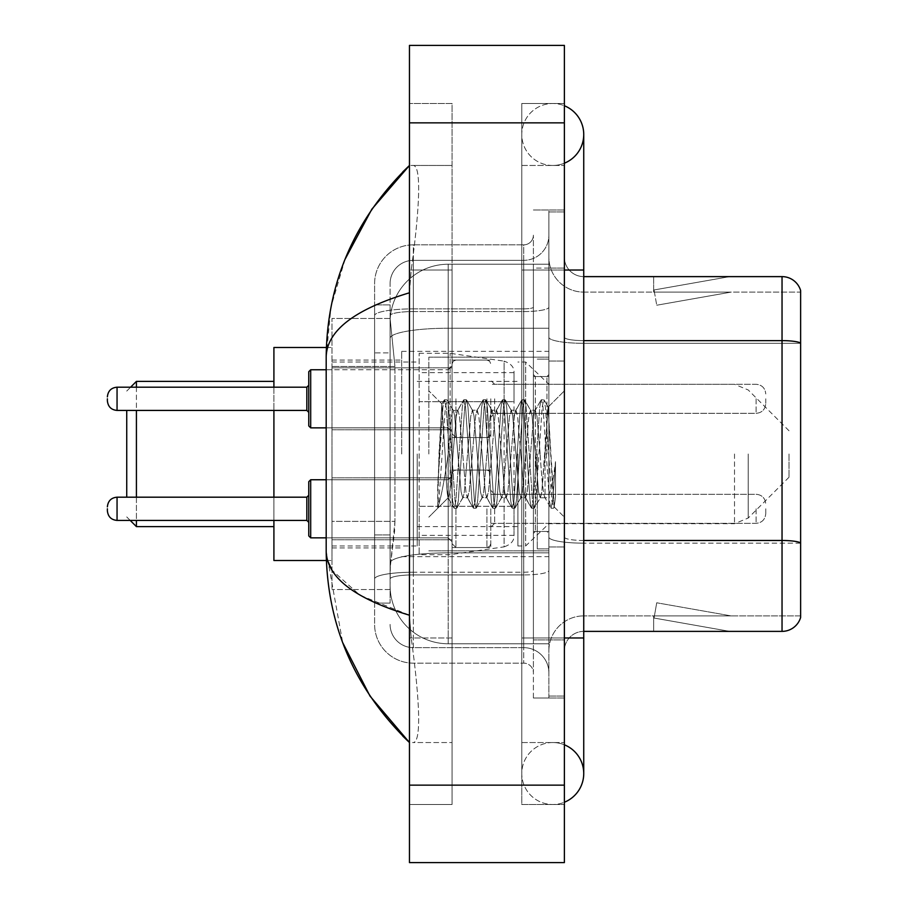 <?xml version="1.0" encoding="UTF-8"?>
<svg xmlns="http://www.w3.org/2000/svg" width="908" height="908" viewBox="0 0 908 908"><rect width="100%" height="100%" fill="white"/><g stroke="black" fill="none" stroke-linecap="round" stroke-linejoin="round"><path stroke-width="0.68" stroke-dasharray="4.54 3.41" d="M548.886 454L548.886 351.362L548.886 454M401.711 454L401.711 351.362L401.711 454M452.059 398.805L452.059 437.543L452.059 398.805M331.999 398.805L331.999 429.79L331.999 398.805M452.059 508.798L452.059 547.535L452.059 508.798M331.999 508.798L331.999 539.783L331.999 508.798M490.797 398.805L490.797 437.543L490.797 398.805M490.797 508.798L490.797 547.535L490.797 508.798M548.886 508.798L548.886 523.326L548.886 508.798M394.946 521.374L394.571 531.464L390.326 566.32L394.946 521.374L394.946 366.457L394.946 521.374L331.999 521.374L331.999 589.553L331.999 366.457L331.999 521.374L394.946 521.374M390.326 566.32L390.099 585.683A58.089 58.089 0 0 0 448.189 643.772L548.886 643.772L548.886 264.228L548.886 643.772L448.189 643.772L548.886 643.772L448.189 643.772L448.189 552.87A58.089 10.09 180 0 0 390.792 561.394A58.089 10.09 180 0 1 448.189 552.87L548.886 552.87L548.886 328.231L548.886 552.87L448.189 552.87L448.189 328.231L548.886 328.231L548.886 264.228L548.886 328.231L448.189 328.231L448.189 264.228L548.886 264.228L448.189 264.228A58.089 58.089 0 0 0 390.179 319.241L394.946 366.457L390.179 319.241A58.089 58.089 0 0 1 448.189 264.228L548.886 264.228L448.189 264.228A58.089 58.089 0 0 0 390.099 322.317L390.099 338.321L390.099 322.317A58.089 58.089 0 0 1 448.189 264.228L448.189 643.772A58.089 58.089 0 0 1 390.099 585.683L390.326 566.32M331.999 454L331.999 560.508L331.999 454M548.886 398.805L548.886 413.333L548.886 398.805M390.099 585.683L390.224 589.553L390.099 585.683A58.089 58.089 0 0 0 448.189 643.772A58.089 58.089 0 0 1 390.099 585.683L390.099 315.598L390.099 585.683A58.089 58.089 0 0 0 448.189 643.772A58.089 58.089 0 0 1 390.099 585.683M390.224 589.553L331.999 589.553L390.224 589.553M390.224 318.447L331.999 318.447L331.999 366.457L331.999 318.447L390.224 318.447M552.756 742.54A30.986 30.986 0 0 0 521.782 773.525A30.986 30.986 0 0 0 564.379 802.241A30.986 30.986 0 0 1 552.756 804.511A30.986 30.986 0 0 0 564.379 802.241A30.986 30.986 0 0 1 521.782 773.525A30.986 30.986 0 0 1 564.379 744.798A30.986 30.986 0 0 0 552.756 742.54A30.986 30.986 0 0 1 583.742 773.525A30.986 30.986 0 0 0 552.756 742.54M552.756 165.46A30.986 30.986 0 0 1 521.782 134.475A30.986 30.986 0 0 1 564.379 105.759A30.986 30.986 0 0 0 552.756 103.489A30.986 30.986 0 0 1 564.379 105.759A30.986 30.986 0 0 0 521.782 134.475A30.986 30.986 0 0 0 564.379 163.202A30.986 30.986 0 0 1 552.756 165.46A30.986 30.986 0 0 0 583.742 134.475A30.986 30.986 0 0 1 552.756 165.46M428.826 454L428.826 357.173L428.826 454M345.051 259.302L330.989 306.904L326.188 356.787L326.188 551.213L342.702 642.648M564.379 637.972L521.782 637.972L564.379 637.972L521.782 637.972L521.782 270.028L552.756 270.028L521.782 270.028L552.756 270.028L521.782 270.028L521.782 165.46L521.782 637.972L564.379 637.972L548.886 637.972L548.886 696.061L548.886 211.939L548.886 637.972L564.379 637.972L564.379 696.061L564.379 270.028L564.379 742.54L564.379 211.939L564.379 804.511L564.379 165.46L564.379 637.972L521.782 637.972L521.782 804.511L564.379 804.511L521.782 804.511L521.782 103.489L564.379 103.489L564.379 270.028L564.379 103.489L521.782 103.489L521.782 742.54L521.782 637.972L583.742 637.972L552.756 637.972L583.742 637.972L583.742 773.525M409.463 45.4L564.379 45.4L564.379 862.6L409.463 862.6L409.463 45.4M409.463 270.028L409.463 637.972L409.463 103.489L409.463 270.028L452.059 270.028L452.059 804.511L409.463 804.511L409.463 637.972L409.463 804.511L452.059 804.511L452.059 103.489L409.463 103.489L452.059 103.489L452.059 637.972L452.059 270.028L409.463 270.028M548.886 696.061L564.379 696.061L548.886 696.061M548.886 211.939L564.379 211.939L548.886 211.939M521.782 742.54L564.379 742.54L521.782 742.54M521.782 165.46L564.379 165.46L521.782 165.46M452.059 742.54L452.059 637.972L452.059 742.54L412.561 742.54C422.549 744.197 418.906 693.689 411.211 637.972C418.872 693.496 422.583 744.163 412.561 742.54L452.059 742.54M326.188 356.787C326.812 330.716 354.563 309.378 409.463 292.785L411.211 270.028C418.872 214.504 422.583 163.837 412.561 165.46L409.463 165.46L412.561 165.46C422.549 163.803 418.906 214.311 411.211 270.028L409.463 292.785L409.463 615.215L411.211 637.972L409.463 615.215L359.954 595.228L331.999 570.19M452.059 165.46L412.561 165.46L452.059 165.46M409.463 292.785L409.463 615.215M327.572 560.508L326.188 551.213M390.099 603.105L374.607 603.105L374.607 534.926L374.607 603.105L390.099 603.105L390.099 534.926L390.099 603.105M390.099 283.591A23.233 23.233 0 0 1 413.333 260.346A23.233 23.233 0 0 0 390.099 283.591L390.099 315.598L390.099 283.591A23.233 23.233 0 0 1 413.333 260.346L413.333 647.654A23.233 23.233 0 0 1 390.099 624.409A23.233 23.233 0 0 0 413.333 647.654L523.712 647.654L523.712 585.683L523.712 663.146L523.712 572.233L523.712 647.654L413.333 647.654L413.333 574.923L523.712 574.923L523.712 585.683L523.712 574.923A25.174 4.37 0 0 0 548.886 570.553L548.886 307.188L548.886 570.553A25.174 4.37 0 0 1 523.712 574.923L523.712 311.558L523.712 574.923L413.333 574.923L413.333 260.346L523.712 260.346A25.174 25.174 0 0 0 548.886 235.172L548.886 307.188L548.886 235.172A25.174 25.174 0 0 1 523.712 260.346L523.712 311.558L523.712 260.346A25.174 25.174 0 0 0 548.886 235.172M374.607 585.683L374.607 624.409L374.607 585.683M413.333 663.146A38.726 38.726 0 0 1 374.607 624.409A38.726 38.726 0 0 0 413.333 663.146L523.712 663.146A9.682 9.682 0 0 1 533.393 672.828L533.393 235.172L533.393 672.828A9.682 9.682 0 0 0 523.712 663.146L413.333 663.146M533.393 454L533.393 550.827L533.393 454M533.393 268.098L533.393 639.902L533.393 268.098L548.886 268.098L548.886 209.998L548.886 698.002L548.886 209.998L548.886 268.098L533.393 268.098M533.393 698.002L533.393 639.902L533.393 698.002L548.886 698.002L533.393 698.002M533.393 209.998L548.886 209.998L533.393 209.998M374.607 283.591A38.726 38.726 0 0 1 413.333 244.854L413.333 572.233L413.333 244.854A38.726 38.726 0 0 0 374.607 283.591L374.607 578.952L374.607 283.591A38.726 38.726 0 0 1 413.333 244.854L523.712 244.854A9.682 9.682 0 0 0 533.393 235.172A9.682 9.682 0 0 1 523.712 244.854L523.712 572.233L523.712 244.854A9.682 9.682 0 0 0 533.393 235.172M413.333 244.854L523.712 244.854M374.607 352.894L374.607 534.926L374.607 304.895L374.607 352.894L390.099 352.894L390.099 534.926L390.099 304.895L390.099 352.894L374.607 352.894M413.333 260.346L523.712 260.346M548.886 672.828A25.174 25.174 0 0 0 523.712 647.654A25.174 25.174 0 0 1 548.886 672.828A25.174 25.174 0 0 0 523.712 647.654M390.099 304.895L374.607 304.895L390.099 304.895M564.379 454L564.379 361.044L564.379 454M537.264 454L537.264 548.886L537.264 454M548.886 553.925L548.886 337.265L548.886 553.925M800.629 290.56A19.363 19.363 0 0 0 782.038 276.622L583.742 276.622L583.742 540.476L782.038 540.476A19.363 3.36 180 0 1 800.629 542.893L800.629 290.56A19.363 19.363 0 0 0 782.038 276.622L782.038 631.378A19.363 19.363 0 0 0 800.629 617.44L800.629 553.925L800.629 615.896L583.742 615.896L583.742 540.476L583.742 615.896L800.629 615.896L800.629 343.315L583.742 343.315L583.742 543.166A34.856 6.05 0 0 1 548.886 537.105A34.856 6.05 0 0 0 583.742 543.166L583.742 292.104A34.856 34.856 0 0 1 548.886 257.248L548.886 337.265L548.886 257.248A34.856 34.856 0 0 0 583.742 292.104L583.742 343.315A34.856 6.05 0 0 1 548.886 337.265A34.856 6.05 0 0 0 583.742 343.315L800.629 343.315M583.742 631.378A19.363 19.363 0 0 0 564.379 650.752L564.379 537.105L564.379 650.752A19.363 19.363 0 0 1 583.742 631.378L782.038 631.378M728.42 631.151A15.493 15.493 0 0 0 731.11 631.378L653.646 631.378L731.11 631.378A15.493 15.493 0 0 1 728.42 631.151A15.493 15.493 0 0 0 731.11 631.378A15.493 15.493 0 0 1 728.42 631.151A15.493 15.493 0 0 0 731.11 631.378A15.493 15.493 0 0 1 728.42 631.151L654.044 618.03L728.42 631.151M653.646 615.896L653.646 631.378L653.646 615.896L654.418 615.896L654.044 618.03L654.418 615.896L653.646 615.896L653.646 631.378L653.646 615.896L654.418 615.896L654.044 618.03L654.418 615.896L653.646 615.896L653.646 631.378L653.646 615.896L654.418 615.896L654.044 618.03L654.418 615.896L653.646 615.896M583.742 540.476A19.363 3.36 -0 0 1 564.379 537.105L564.379 257.248L564.379 537.105A19.363 3.36 0 0 0 583.742 540.476L583.742 276.622A19.363 19.363 0 0 1 564.379 257.248A19.363 19.363 0 0 0 583.742 276.622A19.363 19.363 0 0 1 564.379 257.248M564.379 639.902L564.379 209.998L564.379 639.902L533.393 639.902L564.379 639.902M564.379 698.002L548.886 698.002L564.379 698.002M564.379 209.998L548.886 209.998L564.379 209.998M731.11 276.622L653.646 276.622L731.11 276.622A15.493 15.493 0 0 0 728.42 276.849A15.493 15.493 0 0 1 731.11 276.622A15.493 15.493 0 0 0 728.42 276.849A15.493 15.493 0 0 1 731.11 276.622A15.493 15.493 0 0 0 728.42 276.849A15.493 15.493 0 0 1 731.11 276.622M583.742 292.104L800.629 292.104L800.629 343.042L800.629 292.104L583.742 292.104A34.856 34.856 0 0 1 548.886 257.248M731.11 615.896L654.418 615.896L731.11 615.896L654.418 615.896L731.11 615.896L654.418 615.896L731.11 615.896L656.734 602.776L654.418 615.896L656.734 602.776L654.418 615.896L656.734 602.776L654.418 615.896L656.734 602.776L731.11 615.896M654.418 292.104L653.646 292.104L654.418 292.104L653.646 292.104L654.418 292.104L653.646 292.104L654.418 292.104L654.044 289.97L728.42 276.849L654.044 289.97L654.418 292.104L654.044 289.97L728.42 276.849L654.044 289.97L654.418 292.104L654.044 289.97L728.42 276.849L654.044 289.97L654.418 292.104L731.11 292.104L654.418 292.104L731.11 292.104L654.418 292.104L731.11 292.104L654.418 292.104L656.734 305.224L654.418 292.104M548.886 650.752A34.856 34.856 0 0 1 583.742 615.896A34.856 34.856 0 0 0 548.886 650.752A34.856 34.856 0 0 1 583.742 615.896M653.646 276.622L653.646 292.104L653.646 276.622M731.11 292.104L656.734 305.224L731.11 292.104M445.124 454L441.821 404.162L438.984 454L437.713 507.81C440.811 499.15 444.296 481.206 448.189 454L451.424 416.091L453.035 410.223L451.424 416.091L448.189 454L447.939 497.686L453.909 507.981L452.627 500.989L446.169 407.011L444.557 399.747L442.945 407.011L439.722 454L437.713 486.688L437.713 507.81C440.811 499.15 444.296 481.206 448.189 454L448.189 497.777C447.133 496.063 446.1 481.467 445.124 454L441.821 404.162L437.713 486.688L442.945 407.011L444.228 400.019L446.986 399.747L445.363 407.011L438.916 500.989L437.713 507.81L438.916 500.989L445.363 407.011L447.315 400.019L444.557 399.747L446.169 407.011L452.627 500.989L454.238 508.253L448.189 497.777C447.133 496.063 446.1 481.467 445.124 454M462.717 454L459.482 416.091L457.87 410.223L456.259 416.091L453.035 454C451.424 480.593 449.812 495.189 448.189 497.777L428.826 517.14L448.189 497.777C449.812 495.189 451.424 480.593 453.035 454L456.259 416.091L457.462 410.575L463.591 400.019L462.308 407.011L455.861 500.989L454.238 508.253L456.667 508.253L455.044 500.989L448.597 407.011L447.315 400.019L453.433 410.575L457.87 410.223L463.591 400.019L462.308 407.011L455.861 500.989L454.238 508.253L456.667 508.253L455.044 500.989L448.597 407.011L447.315 400.019L453.035 410.223L457.87 410.223L459.482 416.091L465.94 491.909L467.155 497.425L465.94 491.909L462.717 454M457.87 454L454.647 416.091L453.433 410.575L454.647 416.091L461.105 491.909L462.717 497.777L461.105 491.909L457.87 454M482.08 454L478.856 416.091L476.836 410.575L475.622 416.091L469.164 491.909L467.155 497.425L473.272 507.981L471.99 500.989L465.543 407.011L463.591 400.019L466.349 399.747L464.726 407.011L458.279 500.989L456.667 508.253L463.125 497.425L467.552 497.777L473.272 507.981L471.99 500.989L465.543 407.011L463.92 399.747L466.349 399.747L464.726 407.011L458.279 500.989L456.996 507.981L462.717 497.777L467.552 497.777L469.164 491.909L475.622 416.091L476.836 410.575L482.965 400.019L481.671 407.011L475.224 500.989L473.272 507.981L476.03 508.253L474.419 500.989L467.961 407.011L466.349 399.747L472.807 410.575L470.787 416.091L464.329 491.909L463.125 497.425L464.329 491.909L470.787 416.091L472.398 410.223L477.233 410.223L482.965 400.019L481.671 407.011L475.224 500.989L473.601 508.253L476.03 508.253L474.419 500.989L467.961 407.011L466.678 400.019L472.398 410.223L477.233 410.223L478.856 416.091L485.303 491.909L486.518 497.425L485.303 491.909L482.08 454M477.233 454L474.01 416.091L472.807 410.575L474.01 416.091L480.468 491.909L482.08 497.777L480.468 491.909L477.233 454M501.443 454L498.22 416.091L496.199 410.575L494.985 416.091L488.538 491.909L486.518 497.425L492.647 507.981L491.353 500.989L484.906 407.011L482.965 400.019L485.712 399.747L484.1 407.011L477.642 500.989L476.03 508.253L482.489 497.425L486.915 497.777L492.647 507.981L491.353 500.989L484.906 407.011L483.294 399.747L485.712 399.747L484.1 407.011L477.642 500.989L476.359 507.981L482.08 497.777L486.915 497.777L488.538 491.909L494.985 416.091L496.199 410.575L502.328 400.019L501.046 407.011L494.588 500.989L492.647 507.981L495.393 508.253L493.782 500.989L487.324 407.011L485.712 399.747L492.17 410.575L490.15 416.091L483.692 491.909L482.489 497.425L483.692 491.909L490.15 416.091L491.761 410.223L496.608 410.223L502.328 400.019L501.046 407.011L494.588 500.989L492.976 508.253L495.393 508.253L493.782 500.989L487.324 407.011L486.041 400.019L491.761 410.223L496.608 410.223L498.22 416.091L504.666 491.909L505.881 497.425L504.666 491.909L501.443 454M496.608 454L493.373 416.091L492.17 410.575L493.373 416.091L499.831 491.909L501.443 497.777L499.831 491.909L496.608 454M520.806 454L517.583 416.091L515.562 410.575L514.359 416.091L507.901 491.909L505.881 497.425L512.01 507.981L510.727 500.989L504.269 407.011L502.328 400.019L505.075 399.747L503.463 407.011L497.005 500.989L495.393 508.253L501.852 497.425L506.289 497.777L512.01 507.981L510.727 500.989L504.269 407.011L502.657 399.747L505.075 399.747L503.463 407.011L497.005 500.989L495.723 507.981L501.443 497.777L506.289 497.777L507.901 491.909L514.359 416.091L515.562 410.575L521.691 400.019L520.409 407.011L513.951 500.989L512.01 507.981L514.757 508.253L513.145 500.989L506.687 407.011L505.075 399.747L511.533 410.575L509.513 416.091L503.055 491.909L501.852 497.425L503.055 491.909L509.513 416.091L511.125 410.223L515.971 410.223L521.691 400.019L520.409 407.011L513.951 500.989L512.339 508.253L514.757 508.253L513.145 500.989L506.687 407.011L505.404 400.019L511.125 410.223L515.971 410.223L517.583 416.091L524.041 491.909L525.244 497.425L524.041 491.909L520.806 454M515.971 454L512.736 416.091L511.533 410.575L512.736 416.091L519.194 491.909L520.806 497.777L519.194 491.909L515.971 454M540.169 454L536.946 416.091L534.926 410.575L533.722 416.091L527.264 491.909L525.244 497.425L531.373 507.981L530.09 500.989L523.632 407.011L521.691 400.019L524.438 399.747L522.826 407.011L516.368 500.989L514.757 508.253L521.215 497.425L525.653 497.777L531.373 507.981L530.09 500.989L523.632 407.011L522.021 399.747L524.438 399.747L522.826 407.011L516.368 500.989L515.086 507.981L520.806 497.777L525.653 497.777L527.264 491.909L533.722 416.091L534.926 410.575L541.054 400.019L539.772 407.011L533.314 500.989L531.702 508.253L534.12 508.253L532.508 500.989L526.05 407.011L524.438 399.747L530.896 410.575L528.876 416.091L522.418 491.909L521.215 497.425L522.418 491.909L525.653 454L525.653 545.98L525.653 362.02L525.653 454L528.876 416.091L530.488 410.223L535.334 410.223L541.054 400.019L539.772 407.011L533.314 500.989L531.702 508.253L534.12 508.253L532.508 500.989L526.05 407.011L524.767 400.019L530.488 410.223L535.334 410.223L536.946 416.091L540.169 454C541.781 480.593 543.404 495.189 545.016 497.777L545.016 454L541.792 491.909L540.169 497.777L538.558 491.909L532.111 416.091L530.896 410.575L532.111 416.091L535.334 454L535.334 531.464L535.334 376.536L535.334 531.464L535.334 376.536L535.334 454L538.558 491.909L540.169 497.777L545.016 497.777L550.736 507.981L549.454 500.989L542.995 407.011L541.384 399.747L543.801 399.747L542.189 407.011L535.731 500.989L534.12 508.253L540.169 497.777L545.016 497.777L545.016 454L548.08 407.159L554.221 506.982L555.492 496.858L555.492 461.673C552.302 487.346 548.807 499.389 545.016 497.777L550.736 507.981L549.454 500.989L542.995 407.011L541.384 399.747L543.801 399.747L542.189 407.011L535.731 500.989L534.449 507.981L540.578 497.425L541.792 491.909L548.08 407.159L552.734 490.842L554.221 506.982L555.492 496.858L553.812 507.981L551.871 500.989L545.424 407.011L543.801 399.747L545.424 407.011L551.871 500.989L553.812 507.981L555.492 496.858L555.492 461.673L552.677 500.989L550.736 507.981L553.483 508.253L551.065 508.253L552.677 500.989L555.492 461.673C552.302 487.346 548.807 499.389 545.016 497.777C543.404 495.189 541.781 480.593 540.169 454M126.734 497.187L126.734 410.427M136.416 497.187L136.416 520.42M136.416 526.617L136.416 381.383M273.91 560.508L273.91 347.492M789.018 454L789.018 477.233L789.018 454M517.9 454L517.9 545.98L517.9 454M417.203 454L417.203 545.98L417.203 454M273.91 497.187L273.91 520.42M273.91 387.194L273.91 410.427M136.416 387.194L136.416 410.427M450.13 506.289L450.13 353.303L450.13 401.711L419.144 401.711L419.144 353.303L419.144 554.697L419.144 506.289L514.03 506.289L514.03 535.334L514.03 372.666L514.03 401.722L419.144 401.711L419.144 535.334L419.144 506.289L514.03 506.278L514.03 535.357C514.337 540.646 511.022 544.482 504.088 546.854L504.088 506.289M504.088 401.711L504.088 361.146C511.022 363.518 514.337 367.354 514.03 372.643L514.03 401.711L450.13 401.711M308.765 508.798L308.765 535.913L308.765 495.246L308.765 535.913L310.695 537.854L310.695 479.753L310.695 537.854L310.695 479.753L308.765 481.694L308.765 508.798M765.773 508.798L765.773 513.644L765.773 508.798M308.765 398.805L308.765 425.92L308.765 371.701L308.765 398.805L308.765 385.253L306.825 387.194L306.825 410.427L306.825 398.805L306.825 410.427L308.765 412.368L308.765 398.805L308.765 412.368M107.371 398.805L107.371 400.746L107.371 398.805M765.773 398.805L765.773 403.651L765.773 398.805M391.609 336.028A58.089 10.09 180 0 1 448.189 328.231A58.089 10.09 180 0 0 391.609 336.028M390.099 322.317A58.089 58.089 0 0 1 448.189 264.228L448.189 552.87A58.089 10.09 0 0 0 390.099 562.949A58.089 10.09 180 0 1 448.189 552.87L448.189 264.228A58.089 58.089 0 0 0 390.179 319.241M394.946 366.457L331.999 366.457L394.946 366.457M583.742 637.972L583.742 270.028L521.782 270.028L564.379 270.028M409.463 122.864L564.379 122.864M409.463 785.136L564.379 785.136M452.059 637.972L409.463 637.972L452.059 637.972M452.059 270.028L411.211 270.028L452.059 270.028M448.189 552.87L548.886 552.87L448.189 552.87M448.189 328.231L548.886 328.231L448.189 328.231A58.089 10.09 180 0 0 390.099 338.321A58.089 10.09 0 0 1 448.189 328.231M413.333 572.233A38.726 6.731 180 0 0 374.607 578.952A38.726 6.731 180 0 1 413.333 572.233L523.712 572.233A9.682 1.68 0 0 0 533.393 570.553A9.682 1.68 0 0 1 523.712 572.233L413.333 572.233M413.333 308.868L523.712 308.868A9.682 1.68 -0 0 0 533.393 307.188A9.682 1.68 0 0 1 523.712 308.868L413.333 308.868A38.726 6.731 180 0 0 374.607 315.598A38.726 6.731 180 0 1 413.333 308.868M413.333 311.558L523.712 311.558A25.174 4.37 0 0 0 548.886 307.188A25.174 4.37 0 0 1 523.712 311.558L413.333 311.558A23.233 4.041 180 0 0 390.099 315.598A23.233 4.041 180 0 1 413.333 311.558M413.333 574.923A23.233 4.041 180 0 0 390.099 578.952A23.233 4.041 180 0 1 413.333 574.923M413.333 647.654A23.233 23.233 0 0 1 390.099 624.409M390.099 534.926L374.607 534.926L390.099 534.926M583.742 340.625A19.363 3.36 -0 0 1 564.379 337.265A19.363 3.36 0 0 0 583.742 340.625L782.038 340.625A19.363 3.36 180 0 1 800.629 343.042M564.379 268.098L548.886 268.098L564.379 268.098M800.629 543.166L583.742 543.166L800.629 543.166M546.957 454L546.957 376.536L546.957 454M748.215 454L748.215 518.037L748.215 454M734.515 454L734.515 523.712L734.515 454M419.144 353.303L450.13 353.303L504.088 361.146L504.088 546.854L450.13 554.697L419.144 554.697M306.825 520.42L117.053 520.42L117.053 497.187L117.053 508.798L117.053 497.187L306.825 497.187L306.825 520.42L306.825 497.187L306.825 520.42L308.765 522.361M494.667 508.798L494.667 523.326L494.667 508.798M486.915 508.798L486.915 547.535L486.915 508.798M455.941 508.798L455.941 547.535L455.941 508.798M448.189 508.798L448.189 537.854L448.189 508.798M756.092 508.798L756.092 523.326L756.092 508.798M308.765 425.92L310.695 427.861L310.695 369.76L310.695 398.805L310.695 369.76L448.189 369.76L448.189 427.861L448.189 369.76L452.059 365.89L448.189 369.76L326.188 369.76M107.371 400.746C107.995 406.682 111.219 409.905 117.053 410.427L117.053 387.194L117.053 398.805L117.053 387.194L306.825 387.194M494.667 398.805L494.667 413.333L494.667 398.805M486.915 398.805L486.915 437.543L486.915 398.805M455.941 398.805L455.941 437.543L455.941 398.805M756.092 398.805L756.092 413.333L756.092 398.805M448.189 398.805L448.189 427.861L448.189 398.805M401.711 351.362L548.886 351.362M331.999 367.831L452.059 367.831L331.999 367.831M331.999 477.824L452.059 477.824L331.999 477.824M452.059 360.079L490.797 360.079L452.059 360.079M452.059 470.072L490.797 470.072L452.059 470.072M789.018 430.767L748.215 389.963L734.515 384.288L490.797 384.288L548.886 384.288L525.653 362.02L517.9 362.02M490.797 494.281L548.886 494.281L490.797 494.281M331.999 360.079L401.711 360.079M331.999 547.921L401.711 547.921M490.797 523.326L548.886 523.326L490.797 523.326M490.797 413.333L548.886 413.333L490.797 413.333M452.059 547.535L490.797 547.535L452.059 547.535M452.059 437.543L490.797 437.543L452.059 437.543M331.999 539.783L452.059 539.783L331.999 539.783M331.999 429.79L452.059 429.79L331.999 429.79M401.711 556.638L548.886 556.638M521.782 637.972L521.782 773.525L521.782 637.972M521.782 270.028L521.782 134.475L521.782 270.028M583.742 270.028L583.742 134.475M428.826 357.173L548.886 357.173L428.826 357.173M428.826 550.827L548.886 550.827L428.826 550.827M533.393 376.536L548.886 376.536L533.393 376.536M533.393 531.464L548.886 531.464L533.393 531.464M548.886 361.044L564.379 361.044L548.886 361.044M537.264 548.886L548.886 548.886L537.264 548.886M537.264 359.114L548.886 359.114L537.264 359.114M548.886 546.957L564.379 546.957L548.886 546.957M546.957 376.536L548.886 374.607L546.957 376.536L535.334 376.536L533.393 374.607L535.334 376.536L546.957 376.536M535.334 531.464L546.957 531.464L548.886 533.393L546.957 531.464L535.334 531.464L533.393 533.393L535.334 531.464M442.048 404.083L428.826 390.86L442.048 404.083M548.08 407.159L564.379 390.86L548.08 407.159M554.221 506.982L564.379 517.14L554.221 506.982M548.319 407.238L544.13 400.019L548.319 407.238M554.436 506.914L553.812 507.981L554.436 506.914M441.821 404.162L444.228 400.019L441.821 404.162M126.734 516.936L130.219 520.42M789.018 477.233L748.215 518.037L734.515 523.712L548.886 523.712L525.653 545.98L517.9 545.98M417.203 526.617L517.9 526.617M331.999 545.98L417.203 545.98M326.358 560.508L331.999 560.508M326.358 347.492L331.999 347.492M331.999 362.02L417.203 362.02M417.203 381.383L517.9 381.383M126.734 391.064L130.604 387.194M514.03 372.666L419.144 372.666M514.03 535.334L419.144 535.334M117.053 497.187C111.219 497.709 107.995 500.932 107.371 506.868M494.667 523.326L490.797 527.196L494.667 523.326L756.092 523.326C761.925 522.804 765.149 519.58 765.773 513.644C765.149 519.58 761.925 522.804 756.092 523.326L494.667 523.326M486.915 470.072L489.639 471.184L490.797 473.942L489.639 471.184L486.915 470.072L455.941 470.072L453.217 471.184L452.059 473.942L453.217 471.184L455.941 470.072L486.915 470.072M326.188 537.854L448.189 537.854L452.059 541.724L448.189 537.854L310.695 537.854M310.695 479.753L448.189 479.753L452.059 475.883L448.189 479.753L326.188 479.753M756.092 494.281C761.925 494.803 765.149 498.027 765.773 503.963C765.149 498.027 761.925 494.803 756.092 494.281L494.667 494.281L490.797 490.411L494.667 494.281L756.092 494.281M455.941 547.535L486.915 547.535L489.639 546.423L490.797 543.665L489.639 546.423L486.915 547.535L455.941 547.535L452.059 543.665L455.941 547.535M117.053 520.42C111.219 519.898 107.995 516.675 107.371 510.739M306.825 497.187L308.765 495.246M494.667 384.288L490.797 380.418L494.667 384.288L756.092 384.288C761.925 384.81 765.149 388.034 765.773 393.97C765.149 388.034 761.925 384.81 756.092 384.288L494.667 384.288M486.915 437.543L489.639 436.43L490.797 433.672L489.639 436.43L486.915 437.543L455.941 437.543L452.059 433.672L455.941 437.543L486.915 437.543M117.053 410.427L306.825 410.427M310.695 427.861L448.189 427.861L452.059 431.731L448.189 427.861L326.188 427.861M756.092 413.333C761.925 412.811 765.149 409.587 765.773 403.651C765.149 409.587 761.925 412.811 756.092 413.333L494.667 413.333L490.797 417.203L494.667 413.333L756.092 413.333M455.941 360.079L486.915 360.079L489.639 361.191L490.797 363.949L489.639 361.191L486.915 360.079L455.941 360.079L453.217 361.191L452.059 363.949L453.217 361.191L455.941 360.079M117.053 387.194C111.219 387.716 107.995 390.939 107.371 396.875M310.695 369.76L308.765 371.701"/><path stroke-width="1.36" d="M564.379 802.241A30.986 30.986 0 0 0 564.379 744.798A30.986 30.986 0 0 1 564.379 802.241A30.986 30.986 0 0 0 583.742 773.525A30.986 30.986 0 0 1 564.379 802.241M564.379 105.759A30.986 30.986 0 0 1 564.379 163.202A30.986 30.986 0 0 0 564.379 105.759A30.986 30.986 0 0 1 583.742 134.475A30.986 30.986 0 0 0 564.379 105.759M409.463 292.785C354.688 309.299 326.937 330.625 326.188 356.787L326.188 551.213C326.812 577.284 354.563 598.622 409.463 615.215M409.463 862.6L564.379 862.6L564.379 45.4L409.463 45.4L409.463 862.6M326.188 356.787C327.016 282.32 354.778 218.544 409.463 165.46L371.871 209.135L345.051 259.302M342.702 642.648L370.021 696.107L409.463 742.54C354.778 689.456 327.016 625.68 326.188 551.213M331.999 570.19L327.572 560.508M800.629 290.56A19.363 19.363 0 0 0 782.038 276.622A19.363 19.363 0 0 1 800.629 290.56L800.629 617.44A19.363 19.363 0 0 1 782.038 631.378L583.742 631.378M800.629 343.042L800.629 343.042A19.363 3.36 180 0 0 782.038 340.625L782.038 276.622L583.742 276.622M800.629 343.315L800.629 542.893A19.363 3.36 180 0 0 782.038 540.476L782.038 340.625L583.742 340.625M126.734 410.427L126.734 497.187M136.416 410.427L136.416 497.187M136.416 520.42L136.416 526.617L273.91 526.617M273.91 410.427L273.91 497.187M273.91 520.42L273.91 560.508L326.358 560.508M326.358 347.492L273.91 347.492L273.91 387.194M130.604 387.194L136.416 381.383L136.416 387.194M107.371 508.798L107.371 510.739L107.371 508.798M310.695 537.854L308.765 535.913L308.765 481.694L310.695 479.753L310.695 537.854L326.188 537.854M308.765 398.805L308.765 425.92L308.765 371.701L308.765 398.805L308.765 385.253L306.825 387.194L306.825 410.427L308.765 412.368M107.371 398.805L107.371 400.746L107.371 398.805M564.379 637.972L583.742 637.972L583.742 134.475M564.379 270.028L583.742 270.028M409.463 785.136L564.379 785.136M409.463 122.864L564.379 122.864M782.038 631.378L782.038 540.476L583.742 540.476M107.371 506.868C107.995 500.932 111.219 497.709 117.053 497.187L117.053 520.42L306.825 520.42L306.825 497.187L308.765 495.246M326.188 369.76L310.695 369.76L310.695 427.861L308.765 425.92M306.825 387.194L117.053 387.194L117.053 410.427C111.219 409.905 107.995 406.682 107.371 400.746M583.742 637.972L583.742 773.525M409.463 165.46L402.721 171.964M409.463 742.54L402.721 736.036M130.219 520.42L136.416 526.617M136.416 381.383L273.91 381.383M306.825 520.42L308.765 522.361M117.053 497.187L306.825 497.187M310.695 479.753L326.188 479.753M117.053 520.42C111.219 519.898 107.995 516.675 107.371 510.739M117.053 410.427L306.825 410.427M310.695 427.861L326.188 427.861M117.053 387.194C111.219 387.716 107.995 390.939 107.371 396.875M310.695 369.76L308.765 371.701"/></g></svg>
